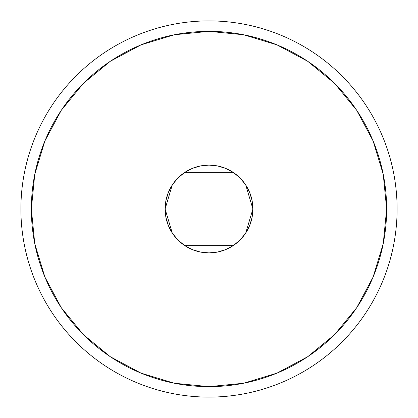 <?xml version="1.0" encoding="UTF-8"?>
<svg xmlns="http://www.w3.org/2000/svg" width="418" height="418" viewBox="0 0 418 418"><rect width="100%" height="100%" fill="white"/><g stroke="black" fill="none" stroke-linecap="round" stroke-linejoin="round"><path stroke-width="0.63" d="M172.242 232.978L165.11 209L165.951 200.436L168.449 192.202L172.509 184.615L177.964 177.964L184.615 172.509L192.202 168.449L200.436 165.951L209 165.11L217.564 165.951L225.798 168.449L233.385 172.509L240.036 177.964L245.491 184.615L249.551 192.202L252.049 200.436L252.89 209A43.89 43.89 0 0 1 209 252.89A43.89 43.89 0 0 1 165.11 209L252.89 209L245.737 233.019M245.22 233.787L240.481 239.582M239.624 240.439L233.672 245.298M233.187 245.622L184.819 245.627M184.39 245.34L178.376 240.439M177.54 239.603L172.78 233.787M20.9 209L31.35 209A177.65 177.65 0 0 1 209 31.35A177.65 177.65 0 0 1 386.65 209L397.1 209A188.1 188.1 0 0 0 209 20.9A188.1 188.1 0 0 0 20.9 209A188.1 188.1 0 0 1 209 20.9A188.1 188.1 0 0 1 397.1 209A188.1 188.1 0 0 1 209 397.1A188.1 188.1 0 0 1 20.9 209A188.1 188.1 0 0 0 209 397.1A188.1 188.1 0 0 0 397.1 209L386.65 209L383.238 174.343L373.128 141.018L356.711 110.305L334.619 83.381L307.695 61.289L276.982 44.872L243.657 34.762L209 31.35L174.343 34.762L141.018 44.872L110.305 61.289L83.381 83.381L61.289 110.305L44.872 141.018L34.762 174.343L31.35 209L34.762 243.657L44.872 276.982L61.289 307.695L83.381 334.619L110.305 356.711L141.018 373.128L174.343 383.238L209 386.65L243.657 383.238L276.982 373.128L307.695 356.711L334.619 334.619L356.711 307.695L373.128 276.982L383.238 243.657L386.65 209A177.65 177.65 0 0 1 209 386.65A177.65 177.65 0 0 1 31.35 209L20.9 209M245.758 185.022L252.89 209L252.049 217.564L249.551 225.798L245.491 233.385L240.036 240.036L233.385 245.491L225.798 249.551L217.564 252.049L209 252.89L200.436 252.049L192.202 249.551L184.615 245.491L177.964 240.036L172.509 233.385L168.449 225.798L165.951 217.564L165.11 209L172.263 184.981M209 209L165.11 209A43.89 43.89 0 0 1 209 165.11A43.89 43.89 0 0 1 252.89 209L209 209M172.78 184.213L177.519 178.418M178.376 177.561L184.338 172.697M184.813 172.378L233.181 172.373M233.61 172.66L239.624 177.561M240.46 178.397L245.22 184.213"/></g></svg>
